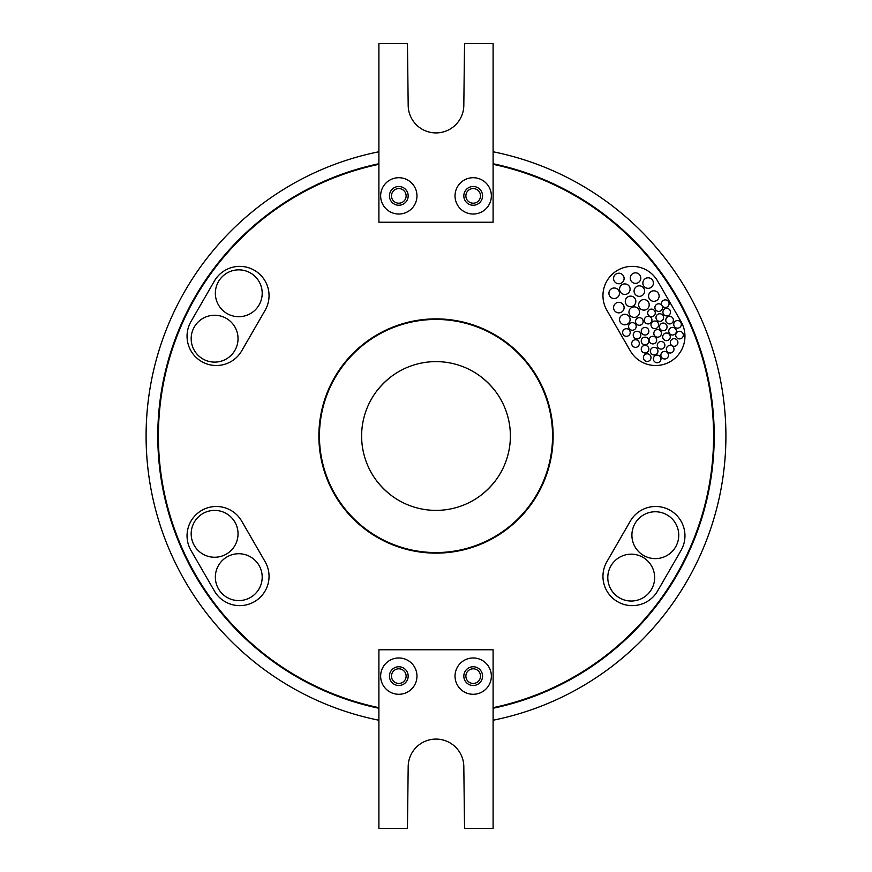<?xml version="1.0" encoding="UTF-8"?>
<svg xmlns="http://www.w3.org/2000/svg" width="872" height="872" viewBox="0 0 872 872"><rect width="100%" height="100%" fill="white"/><g stroke="black" fill="none" stroke-linecap="round" stroke-linejoin="round"><path stroke-width="1.31" d="M654.643 577.602A23.424 23.424 0 0 0 631.219 554.178A23.424 23.424 0 0 0 607.795 577.602A23.424 23.424 0 0 0 631.219 601.026A23.424 23.424 0 0 0 654.643 577.602M678.754 535.19A23.424 23.424 0 0 0 655.33 511.755A23.424 23.424 0 0 0 631.906 535.19A23.424 23.424 0 0 0 655.33 558.614A23.424 23.424 0 0 0 678.754 535.19M262.2 577.155A23.424 23.424 0 0 0 238.775 553.731A23.424 23.424 0 0 0 215.351 577.155A23.424 23.424 0 0 0 238.775 600.579A23.424 23.424 0 0 0 262.2 577.155M238.034 533.827A23.424 23.424 0 0 0 214.599 510.403A23.424 23.424 0 0 0 191.175 533.827A23.424 23.424 0 0 0 214.599 557.252A23.424 23.424 0 0 0 238.034 533.827M238.034 338.685A23.424 23.424 0 0 0 214.599 315.25A23.424 23.424 0 0 0 191.175 338.685A23.424 23.424 0 0 0 214.599 362.109A23.424 23.424 0 0 0 238.034 338.685M262.2 293.275A23.424 23.424 0 0 0 238.775 269.851A23.424 23.424 0 0 0 215.351 293.275A23.424 23.424 0 0 0 238.775 316.7A23.424 23.424 0 0 0 262.2 293.275M669.086 303.685A3.804 3.804 0 0 0 665.282 299.881A3.804 3.804 0 0 0 661.477 303.685A3.804 3.804 0 0 0 665.282 307.489A3.804 3.804 0 0 0 669.086 303.685M681.337 324.362A3.804 3.804 0 0 0 677.533 320.558A3.804 3.804 0 0 0 673.718 324.362A3.804 3.804 0 0 0 677.533 328.166A3.804 3.804 0 0 0 681.337 324.362M630.227 332.505A3.804 3.804 0 0 0 626.412 328.7A3.804 3.804 0 0 0 622.608 332.505A3.804 3.804 0 0 0 626.412 336.309A3.804 3.804 0 0 0 630.227 332.505M648.855 349.192A3.804 3.804 0 0 0 645.051 345.377A3.804 3.804 0 0 0 641.247 349.192A3.804 3.804 0 0 0 645.051 352.997A3.804 3.804 0 0 0 648.855 349.192M683.332 335.088A3.804 3.804 0 0 0 679.528 331.284A3.804 3.804 0 0 0 675.724 335.088A3.804 3.804 0 0 0 679.528 338.903A3.804 3.804 0 0 0 683.332 335.088M677.915 342.489A3.804 3.804 0 0 0 674.111 338.685A3.804 3.804 0 0 0 670.306 342.489A3.804 3.804 0 0 0 674.111 346.304A3.804 3.804 0 0 0 677.915 342.489M673.991 349.192A3.804 3.804 0 0 0 670.187 345.377A3.804 3.804 0 0 0 666.372 349.192A3.804 3.804 0 0 0 670.187 352.997A3.804 3.804 0 0 0 673.991 349.192M668.497 355.187A3.804 3.804 0 0 0 664.693 351.383A3.804 3.804 0 0 0 660.878 355.187A3.804 3.804 0 0 0 664.693 358.992A3.804 3.804 0 0 0 668.497 355.187M660.987 358.937A3.804 3.804 0 0 0 657.183 355.133A3.804 3.804 0 0 0 653.379 358.937A3.804 3.804 0 0 0 657.183 362.741A3.804 3.804 0 0 0 660.987 358.937M651.024 357.64A3.804 3.804 0 0 0 647.22 353.825A3.804 3.804 0 0 0 643.416 357.64A3.804 3.804 0 0 0 647.22 361.444A3.804 3.804 0 0 0 651.024 357.64M657.957 351.133A3.804 3.804 0 0 0 654.153 347.329A3.804 3.804 0 0 0 650.349 351.133A3.804 3.804 0 0 0 654.153 354.948A3.804 3.804 0 0 0 657.957 351.133M664.889 345.29A3.804 3.804 0 0 0 661.085 341.486A3.804 3.804 0 0 0 657.281 345.29A3.804 3.804 0 0 0 661.085 349.094A3.804 3.804 0 0 0 664.889 345.29M670.306 336.843A3.804 3.804 0 0 0 666.502 333.028A3.804 3.804 0 0 0 662.698 336.843A3.804 3.804 0 0 0 666.502 340.647A3.804 3.804 0 0 0 670.306 336.843M676.378 331.207A3.804 3.804 0 0 0 672.563 327.403A3.804 3.804 0 0 0 668.759 331.207A3.804 3.804 0 0 0 672.563 335.012A3.804 3.804 0 0 0 676.378 331.207M648.855 340.974A3.804 3.804 0 0 0 645.051 337.17A3.804 3.804 0 0 0 641.247 340.974A3.804 3.804 0 0 0 645.051 344.778A3.804 3.804 0 0 0 648.855 340.974M656.66 340.091A3.804 3.804 0 0 0 652.856 336.287A3.804 3.804 0 0 0 649.041 340.091A3.804 3.804 0 0 0 652.856 343.895A3.804 3.804 0 0 0 656.66 340.091M661.423 333.377A3.804 3.804 0 0 0 657.619 329.562A3.804 3.804 0 0 0 653.815 333.377A3.804 3.804 0 0 0 657.619 337.181A3.804 3.804 0 0 0 661.423 333.377M667.058 326.869A3.804 3.804 0 0 0 663.254 323.065A3.804 3.804 0 0 0 659.439 326.869A3.804 3.804 0 0 0 663.254 330.684A3.804 3.804 0 0 0 667.058 326.869M673.38 320.122A3.804 3.804 0 0 0 669.576 316.307A3.804 3.804 0 0 0 665.772 320.122A3.804 3.804 0 0 0 669.576 323.926A3.804 3.804 0 0 0 673.38 320.122M639.329 343.557A3.804 3.804 0 0 0 635.524 339.753A3.804 3.804 0 0 0 631.71 343.557A3.804 3.804 0 0 0 635.524 347.361A3.804 3.804 0 0 0 639.329 343.557M640.844 335.088A3.804 3.804 0 0 0 637.029 331.284A3.804 3.804 0 0 0 633.225 335.088A3.804 3.804 0 0 0 637.029 338.903A3.804 3.804 0 0 0 640.844 335.088M648.855 331.207A3.804 3.804 0 0 0 645.051 327.403A3.804 3.804 0 0 0 641.247 331.207A3.804 3.804 0 0 0 645.051 335.012A3.804 3.804 0 0 0 648.855 331.207M658.6 324.842A3.804 3.804 0 0 0 654.796 321.038A3.804 3.804 0 0 0 650.992 324.842A3.804 3.804 0 0 0 654.796 328.646A3.804 3.804 0 0 0 658.6 324.842M663.592 317.561A3.804 3.804 0 0 0 659.788 313.757A3.804 3.804 0 0 0 655.973 317.561A3.804 3.804 0 0 0 659.788 321.365A3.804 3.804 0 0 0 663.592 317.561M670.524 312.143A3.804 3.804 0 0 0 666.72 308.339A3.804 3.804 0 0 0 662.905 312.143A3.804 3.804 0 0 0 666.72 315.947A3.804 3.804 0 0 0 670.524 312.143M636.189 326.444A3.804 3.804 0 0 0 632.374 322.629A3.804 3.804 0 0 0 628.57 326.444A3.804 3.804 0 0 0 632.374 330.248A3.804 3.804 0 0 0 636.189 326.444M643.154 321.463A3.804 3.804 0 0 0 639.35 317.648A3.804 3.804 0 0 0 635.535 321.463A3.804 3.804 0 0 0 639.35 325.267A3.804 3.804 0 0 0 643.154 321.463M651.94 320.122A3.804 3.804 0 0 0 648.125 316.307A3.804 3.804 0 0 0 644.321 320.122A3.804 3.804 0 0 0 648.125 323.926A3.804 3.804 0 0 0 651.94 320.122M655.286 312.917A3.804 3.804 0 0 0 651.471 309.113A3.804 3.804 0 0 0 647.667 312.917A3.804 3.804 0 0 0 651.471 316.721A3.804 3.804 0 0 0 655.286 312.917M662.513 307.598A3.804 3.804 0 0 0 658.698 303.783A3.804 3.804 0 0 0 654.894 307.598A3.804 3.804 0 0 0 658.698 311.402A3.804 3.804 0 0 0 662.513 307.598M624.112 278.484A5.276 5.276 0 0 0 618.848 273.209A5.276 5.276 0 0 0 613.572 278.484A5.276 5.276 0 0 0 618.848 283.749A5.276 5.276 0 0 0 624.112 278.484M630.107 319.555A5.276 5.276 0 0 0 624.832 314.28A5.276 5.276 0 0 0 619.556 319.555A5.276 5.276 0 0 0 624.832 324.82A5.276 5.276 0 0 0 630.107 319.555M639.492 312.143A5.276 5.276 0 0 0 634.217 306.868A5.276 5.276 0 0 0 628.952 312.143A5.276 5.276 0 0 0 634.217 317.419A5.276 5.276 0 0 0 639.492 312.143M649.204 304.84A5.276 5.276 0 0 0 643.928 299.576A5.276 5.276 0 0 0 638.653 304.84A5.276 5.276 0 0 0 643.928 310.116A5.276 5.276 0 0 0 649.204 304.84M659.134 296.055A5.276 5.276 0 0 0 653.858 290.79A5.276 5.276 0 0 0 648.583 296.055A5.276 5.276 0 0 0 653.858 301.331A5.276 5.276 0 0 0 659.134 296.055M624.112 307.598A5.276 5.276 0 0 0 618.848 302.322A5.276 5.276 0 0 0 613.572 307.598A5.276 5.276 0 0 0 618.848 312.863A5.276 5.276 0 0 0 624.112 307.598M635.83 301.407A5.276 5.276 0 0 0 630.565 296.131A5.276 5.276 0 0 0 625.289 301.407A5.276 5.276 0 0 0 630.565 306.672A5.276 5.276 0 0 0 635.83 301.407M644.615 291.095A5.276 5.276 0 0 0 639.35 285.82A5.276 5.276 0 0 0 634.075 291.095A5.276 5.276 0 0 0 639.35 296.36A5.276 5.276 0 0 0 644.615 291.095M653.401 283.073A5.276 5.276 0 0 0 648.125 277.797A5.276 5.276 0 0 0 642.86 283.073A5.276 5.276 0 0 0 648.125 288.338A5.276 5.276 0 0 0 653.401 283.073M619.469 293.275A5.276 5.276 0 0 0 614.193 288A5.276 5.276 0 0 0 608.928 293.275A5.276 5.276 0 0 0 614.193 298.54A5.276 5.276 0 0 0 619.469 293.275M630.107 289.177A5.276 5.276 0 0 0 624.832 283.912A5.276 5.276 0 0 0 619.556 289.177A5.276 5.276 0 0 0 624.832 294.453A5.276 5.276 0 0 0 630.107 289.177M640.8 278.103A5.276 5.276 0 0 0 635.524 272.838A5.276 5.276 0 0 0 630.26 278.103A5.276 5.276 0 0 0 635.524 283.378A5.276 5.276 0 0 0 640.8 278.103M465.866 676.127A7.325 7.325 0 0 0 473.191 683.441A7.325 7.325 0 0 0 480.516 676.127A7.325 7.325 0 0 0 473.191 668.802A7.325 7.325 0 0 0 465.866 676.127M391.484 676.127A7.325 7.325 0 0 0 398.809 683.441A7.325 7.325 0 0 0 406.134 676.127A7.325 7.325 0 0 0 398.809 668.802A7.325 7.325 0 0 0 391.484 676.127M416.969 676.127A18.159 18.159 0 0 1 398.809 694.286A18.159 18.159 0 0 1 380.65 676.127A18.159 18.159 0 0 1 398.809 657.968A18.159 18.159 0 0 1 416.969 676.127M389.435 676.127A9.374 9.374 0 0 0 398.809 685.501A9.374 9.374 0 0 0 408.183 676.127A9.374 9.374 0 0 0 398.809 666.753A9.374 9.374 0 0 0 389.435 676.127M491.35 676.127A18.159 18.159 0 0 1 473.191 694.286A18.159 18.159 0 0 1 455.031 676.127A18.159 18.159 0 0 1 473.191 657.968A18.159 18.159 0 0 1 491.35 676.127M463.817 676.127A9.374 9.374 0 0 0 473.191 685.501A9.374 9.374 0 0 0 482.565 676.127A9.374 9.374 0 0 0 473.191 666.753A9.374 9.374 0 0 0 463.817 676.127M684.956 535.779A29.288 29.288 0 0 0 630.303 521.129L606.879 561.71A29.288 29.288 0 0 0 617.594 601.713A29.288 29.288 0 0 0 657.597 590.998L681.032 550.417A29.288 29.288 0 0 0 684.956 535.779M269.045 295.652A29.288 29.288 0 0 0 214.403 281.002L190.968 321.583A29.288 29.288 0 0 0 201.694 361.586A29.288 29.288 0 0 0 241.697 350.871L265.121 310.29A29.288 29.288 0 0 0 269.045 295.652M269.045 576.348A29.288 29.288 0 0 0 265.121 561.71L241.697 521.129A29.288 29.288 0 0 0 201.694 510.414A29.288 29.288 0 0 0 190.968 550.417L214.403 590.998A29.288 29.288 0 0 0 269.045 576.348M684.956 336.221A29.288 29.288 0 0 0 681.032 321.583L657.597 281.002A29.288 29.288 0 0 0 617.594 270.287A29.288 29.288 0 0 0 606.879 310.29L630.303 350.871A29.288 29.288 0 0 0 684.956 336.221M390.689 377.02C385.653 381.086 381.097 385.642 377.02 390.689C381.086 385.642 385.642 381.086 390.689 377.02M377.02 481.311C381.086 486.347 385.642 490.903 390.689 494.98C385.642 490.914 381.086 486.358 377.02 481.311M481.311 494.98C486.347 490.914 490.903 486.358 494.98 481.311C490.914 486.358 486.358 490.914 481.311 494.98M494.98 390.689C490.914 385.653 486.358 381.097 481.311 377.02C486.358 381.086 490.914 385.642 494.98 390.689M552.554 436A116.554 116.554 0 0 0 436 319.446A116.554 116.554 0 0 0 319.446 436A116.554 116.554 0 0 0 436 552.554A116.554 116.554 0 0 0 552.554 436M318.869 436A117.131 117.131 0 0 0 436 553.131A117.131 117.131 0 0 0 553.131 436A117.131 117.131 0 0 0 436 318.869A117.131 117.131 0 0 0 318.869 436M465.866 195.873A7.325 7.325 0 0 0 473.191 203.198A7.325 7.325 0 0 0 480.516 195.873A7.325 7.325 0 0 0 473.191 188.559A7.325 7.325 0 0 0 465.866 195.873M391.484 195.873A7.325 7.325 0 0 0 398.809 203.198A7.325 7.325 0 0 0 406.134 195.873A7.325 7.325 0 0 0 398.809 188.559A7.325 7.325 0 0 0 391.484 195.873M416.969 195.873A18.159 18.159 0 0 1 398.809 214.032A18.159 18.159 0 0 1 380.65 195.873A18.159 18.159 0 0 1 398.809 177.714A18.159 18.159 0 0 1 416.969 195.873M389.435 195.873A9.374 9.374 0 0 0 398.809 205.247A9.374 9.374 0 0 0 408.183 195.873A9.374 9.374 0 0 0 398.809 186.499A9.374 9.374 0 0 0 389.435 195.873M491.35 195.873A18.159 18.159 0 0 1 473.191 214.032A18.159 18.159 0 0 1 455.031 195.873A18.159 18.159 0 0 1 473.191 177.714A18.159 18.159 0 0 1 491.35 195.873M463.817 195.873A9.374 9.374 0 0 0 473.191 205.247A9.374 9.374 0 0 0 482.565 195.873A9.374 9.374 0 0 0 473.191 186.499A9.374 9.374 0 0 0 463.817 195.873M378.895 164.328A277.612 277.612 0 0 0 378.895 707.672M493.105 707.672A277.612 277.612 0 0 0 493.105 164.328M493.105 708.271A278.19 278.19 0 0 0 493.105 163.729M378.895 163.729A278.19 278.19 0 0 0 378.895 708.271M510.382 436A74.382 74.382 0 0 1 436 510.382A74.382 74.382 0 0 1 361.618 436A74.382 74.382 0 0 1 436 361.618A74.382 74.382 0 0 1 510.382 436M493.105 720.228A289.907 289.907 0 0 0 493.105 151.772M378.895 151.772A289.907 289.907 0 0 0 378.895 720.228M493.105 222.229L493.105 43.6L464.547 43.6L463.817 105.098A27.817 27.817 0 0 1 436 132.915A27.817 27.817 0 0 1 408.183 105.098L407.453 43.6L378.895 43.6L378.895 222.229L493.105 222.229M493.105 649.771L493.105 828.4L464.547 828.4L463.817 766.902A27.817 27.817 0 0 0 436 739.085A27.817 27.817 0 0 0 408.183 766.902L407.453 828.4L378.895 828.4L378.895 649.771L493.105 649.771"/></g></svg>
